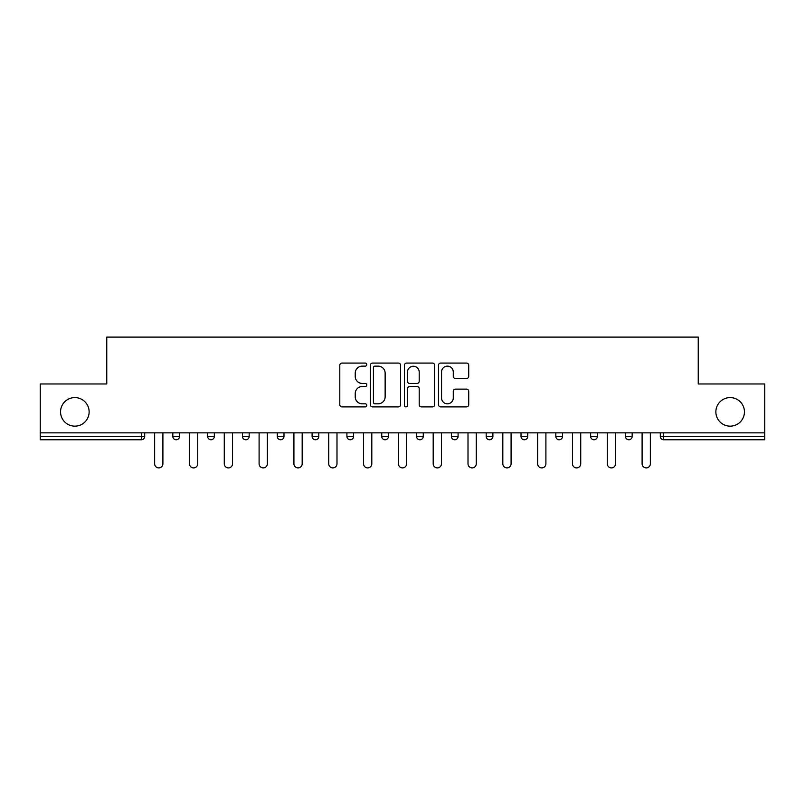 <?xml version="1.0" encoding="UTF-8"?>
<svg xmlns="http://www.w3.org/2000/svg" width="805" height="805" viewBox="0 0 805 805"><rect width="100%" height="100%" fill="white"/><g stroke="black" fill="none" stroke-linecap="round" stroke-linejoin="round"><path stroke-width="1.21" d="M715.866 411.878A14.289 14.289 0 0 0 730.155 426.157A14.289 14.289 0 0 0 744.444 411.878A14.289 14.289 0 0 0 730.155 397.59A14.289 14.289 0 0 0 715.866 411.878M60.556 411.878A14.289 14.289 0 0 0 74.845 426.157A14.289 14.289 0 0 0 89.134 411.878A14.289 14.289 0 0 0 74.845 397.59A14.289 14.289 0 0 0 60.556 411.878M366.788 364.605A1.53 1.53 0 0 0 365.259 363.075L341.974 363.075A2.194 2.194 0 0 0 339.791 365.259L339.791 404.694A2.194 2.194 0 0 0 341.974 406.887L365.259 406.887A1.53 1.53 0 0 0 366.788 405.358A1.53 1.53 0 0 0 365.259 403.818L362.24 403.818A7.014 7.014 0 0 1 355.236 396.805L355.236 393.524A7.014 7.014 0 0 1 362.24 386.511L365.259 386.511A1.53 1.53 0 0 0 366.788 384.981A1.53 1.53 0 0 0 365.259 383.442L362.24 383.442A7.014 7.014 0 0 1 355.236 376.438L355.236 373.148A7.014 7.014 0 0 1 362.24 366.134L365.259 366.134A1.53 1.53 0 0 0 366.788 364.605M466.528 378.511A2.194 2.194 0 0 0 468.721 376.327L468.721 365.259A2.194 2.194 0 0 0 466.528 363.075L440.677 363.075A2.194 2.194 0 0 0 438.484 365.259L438.484 404.694A2.194 2.194 0 0 0 440.677 406.887L466.528 406.887A2.194 2.194 0 0 0 468.721 404.694L468.721 391.331A2.194 2.194 0 0 0 466.528 389.137L455.459 389.137A2.194 2.194 0 0 0 453.275 391.331L453.275 397.962A5.856 5.856 0 0 1 447.409 403.818A5.856 5.856 0 0 1 441.553 397.962L441.553 372.001A5.856 5.856 0 0 1 447.409 366.134A5.856 5.856 0 0 1 453.275 372.001L453.275 376.327A2.194 2.194 0 0 0 455.459 378.511L466.528 378.511M40.25 432.859L40.25 383.975L106.763 383.975L106.763 337.104L698.237 337.104L698.237 383.975L764.75 383.975L764.75 432.859L40.25 432.859L40.25 436.431L141.358 436.431L141.358 432.859M400.578 365.259A2.194 2.194 0 0 0 398.395 363.075L372.544 363.075A2.194 2.194 0 0 0 370.35 365.259L370.35 404.694A2.194 2.194 0 0 0 372.544 406.887L398.395 406.887A2.194 2.194 0 0 0 400.578 404.694L400.578 365.259M406.606 363.075L432.456 363.075A2.194 2.194 0 0 1 434.65 365.259L434.65 404.694A2.194 2.194 0 0 1 432.456 406.887L421.397 406.887A2.194 2.194 0 0 1 419.204 404.694L419.204 388.704A2.194 2.194 0 0 0 417.01 386.511L409.675 386.511A2.194 2.194 0 0 0 407.481 388.704L407.481 405.358A1.53 1.53 0 0 1 405.951 406.887A1.53 1.53 0 0 1 404.422 405.358L404.422 365.259A2.194 2.194 0 0 1 406.606 363.075M141.358 439.772A3.351 3.351 0 0 0 144.709 436.431L141.358 436.431L141.358 439.772A3.351 3.351 0 0 0 144.709 436.431L144.709 432.859L144.709 436.431A3.351 3.351 0 0 1 141.358 439.772L40.25 439.772L40.25 436.431M764.75 432.859L764.75 439.772L663.642 439.772A3.351 3.351 0 0 1 660.291 436.431L660.291 432.859M172.834 432.859L172.834 436.431L172.834 432.859M176.174 439.772A3.351 3.351 0 0 1 172.834 436.431A3.351 3.351 0 0 0 176.174 439.772A3.351 3.351 0 0 0 179.525 436.431L179.525 432.859L179.525 436.431A3.351 3.351 0 0 1 176.174 439.772A3.351 3.351 0 0 1 172.834 436.431L179.525 436.431A3.351 3.351 0 0 1 176.174 439.772M207.65 432.859L207.65 436.431L207.65 432.859M214.341 432.859L214.341 436.431L214.341 432.859M242.466 432.859L242.466 436.431L242.466 432.859M249.168 432.859L249.168 436.431L249.168 432.859M277.282 432.859L277.282 436.431L277.282 432.859M283.984 432.859L283.984 436.431L283.984 432.859M312.109 432.859L312.109 436.431L312.109 432.859M318.8 432.859L318.8 436.431L318.8 432.859M353.616 432.859L353.616 436.431L346.925 436.431A3.351 3.351 0 0 0 350.276 439.772A3.351 3.351 0 0 1 346.925 436.431L346.925 432.859M381.741 432.859L381.741 436.431L381.741 432.859M388.443 432.859L388.443 436.431L388.443 432.859M416.557 432.859L416.557 436.431L416.557 432.859M423.259 432.859L423.259 436.431L423.259 432.859M451.384 432.859L451.384 436.431L451.384 432.859M458.075 432.859L458.075 436.431L458.075 432.859M486.2 432.859L486.2 436.431L486.2 432.859M492.891 432.859L492.891 436.431L492.891 432.859M521.016 432.859L521.016 436.431L521.016 432.859M527.718 432.859L527.718 436.431A3.351 3.351 0 0 1 524.367 439.772A3.351 3.351 0 0 1 521.016 436.431L527.718 436.431A3.351 3.351 0 0 1 524.367 439.772M555.832 432.859L555.832 436.431L555.832 432.859M562.534 432.859L562.534 436.431L562.534 432.859M590.659 432.859L590.659 436.431L590.659 432.859M597.35 432.859L597.35 436.431L597.35 432.859M632.167 432.859L632.167 436.431A3.351 3.351 0 0 1 628.826 439.772A3.351 3.351 0 0 1 625.475 436.431L625.475 432.859M211.001 439.772A3.351 3.351 0 0 1 207.65 436.431A3.351 3.351 0 0 0 211.001 439.772A3.351 3.351 0 0 0 214.341 436.431A3.351 3.351 0 0 1 211.001 439.772A3.351 3.351 0 0 1 207.65 436.431L214.341 436.431A3.351 3.351 0 0 1 211.001 439.772M245.817 439.772A3.351 3.351 0 0 1 242.466 436.431A3.351 3.351 0 0 0 245.817 439.772A3.351 3.351 0 0 0 249.168 436.431A3.351 3.351 0 0 1 245.817 439.772A3.351 3.351 0 0 1 242.466 436.431L249.168 436.431A3.351 3.351 0 0 1 245.817 439.772M280.633 439.772A3.351 3.351 0 0 1 277.282 436.431A3.351 3.351 0 0 0 280.633 439.772A3.351 3.351 0 0 0 283.984 436.431A3.351 3.351 0 0 1 280.633 439.772A3.351 3.351 0 0 1 277.282 436.431L283.984 436.431A3.351 3.351 0 0 1 280.633 439.772M315.449 439.772A3.351 3.351 0 0 1 312.109 436.431A3.351 3.351 0 0 0 315.449 439.772A3.351 3.351 0 0 0 318.8 436.431A3.351 3.351 0 0 1 315.449 439.772A3.351 3.351 0 0 1 312.109 436.431L318.8 436.431A3.351 3.351 0 0 1 315.449 439.772M350.276 439.772A3.351 3.351 0 0 0 353.616 436.431A3.351 3.351 0 0 1 350.276 439.772A3.351 3.351 0 0 1 346.925 436.431M385.092 439.772A3.351 3.351 0 0 1 381.741 436.431L388.443 436.431A3.351 3.351 0 0 1 385.092 439.772A3.351 3.351 0 0 0 388.443 436.431A3.351 3.351 0 0 1 385.092 439.772M419.908 439.772A3.351 3.351 0 0 1 416.557 436.431L423.259 436.431A3.351 3.351 0 0 1 419.908 439.772A3.351 3.351 0 0 0 423.259 436.431M454.724 439.772A3.351 3.351 0 0 1 451.384 436.431A3.351 3.351 0 0 0 454.724 439.772A3.351 3.351 0 0 0 458.075 436.431A3.351 3.351 0 0 1 454.724 439.772A3.351 3.351 0 0 1 451.384 436.431L458.075 436.431M489.551 439.772A3.351 3.351 0 0 1 486.2 436.431A3.351 3.351 0 0 0 489.551 439.772A3.351 3.351 0 0 0 492.891 436.431A3.351 3.351 0 0 1 489.551 439.772A3.351 3.351 0 0 1 486.2 436.431L492.891 436.431A3.351 3.351 0 0 1 489.551 439.772M559.183 439.772A3.351 3.351 0 0 1 555.832 436.431L562.534 436.431A3.351 3.351 0 0 1 559.183 439.772A3.351 3.351 0 0 0 562.534 436.431M593.999 439.772A3.351 3.351 0 0 1 590.659 436.431A3.351 3.351 0 0 0 593.999 439.772A3.351 3.351 0 0 0 597.35 436.431A3.351 3.351 0 0 1 593.999 439.772A3.351 3.351 0 0 1 590.659 436.431L597.35 436.431M374.949 366.134A1.53 1.53 0 0 0 373.419 367.674L373.419 402.289A1.53 1.53 0 0 0 374.949 403.818L378.129 403.818A7.014 7.014 0 0 0 385.142 396.805L385.142 373.148A7.014 7.014 0 0 0 378.129 366.134L374.949 366.134M419.204 372.111A5.856 5.856 0 0 0 413.347 366.245A5.856 5.856 0 0 0 407.481 372.111L407.481 381.258A2.194 2.194 0 0 0 409.675 383.442L417.01 383.442A2.194 2.194 0 0 0 419.204 381.258L419.204 372.111M154.641 432.859L154.641 463.771A4.126 4.126 0 0 0 158.766 467.896A4.126 4.126 0 0 0 162.902 463.771L162.902 432.859M189.457 432.859L189.457 463.771A4.126 4.126 0 0 0 193.582 467.896A4.126 4.126 0 0 0 197.718 463.771L197.718 432.859M224.273 432.859L224.273 463.771A4.126 4.126 0 0 0 228.409 467.896A4.126 4.126 0 0 0 232.534 463.771L232.534 432.859M259.099 432.859L259.099 463.771A4.126 4.126 0 0 0 263.225 467.896A4.126 4.126 0 0 0 267.351 463.771L267.351 432.859M293.916 432.859L293.916 463.771A4.126 4.126 0 0 0 298.041 467.896A4.126 4.126 0 0 0 302.177 463.771L302.177 432.859M328.732 432.859L328.732 463.771A4.126 4.126 0 0 0 332.857 467.896A4.126 4.126 0 0 0 336.993 463.771L336.993 432.859M363.548 432.859L363.548 463.771A4.126 4.126 0 0 0 367.684 467.896A4.126 4.126 0 0 0 371.809 463.771L371.809 432.859M398.374 432.859L398.374 463.771A4.126 4.126 0 0 0 402.5 467.896A4.126 4.126 0 0 0 406.626 463.771L406.626 432.859M433.191 432.859L433.191 463.771A4.126 4.126 0 0 0 437.316 467.896A4.126 4.126 0 0 0 441.452 463.771L441.452 432.859M468.007 432.859L468.007 463.771A4.126 4.126 0 0 0 472.143 467.896A4.126 4.126 0 0 0 476.268 463.771L476.268 432.859M502.823 432.859L502.823 463.771A4.126 4.126 0 0 0 506.959 467.896A4.126 4.126 0 0 0 511.084 463.771L511.084 432.859M537.649 432.859L537.649 463.771A4.126 4.126 0 0 0 541.775 467.896A4.126 4.126 0 0 0 545.901 463.771L545.901 432.859M572.466 432.859L572.466 463.771A4.126 4.126 0 0 0 576.591 467.896A4.126 4.126 0 0 0 580.727 463.771L580.727 432.859M607.282 432.859L607.282 463.771A4.126 4.126 0 0 0 611.418 467.896A4.126 4.126 0 0 0 615.543 463.771L615.543 432.859M642.098 432.859L642.098 463.771A4.126 4.126 0 0 0 646.234 467.896A4.126 4.126 0 0 0 650.36 463.771L650.36 432.859M663.642 432.859L663.642 436.431L764.75 436.431M660.291 436.431L663.642 436.431L663.642 439.772M628.826 439.772A3.351 3.351 0 0 0 632.167 436.431L625.475 436.431"/></g></svg>
